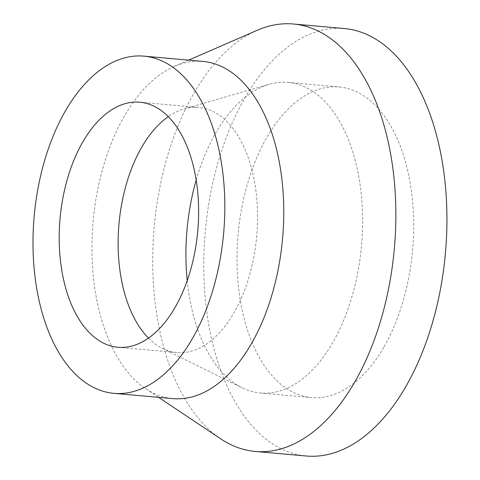 <?xml version="1.0" encoding="UTF-8"?>
<svg xmlns="http://www.w3.org/2000/svg" width="480" height="480" viewBox="0 0 480 480"><rect width="100%" height="100%" fill="white"/><g stroke="black" fill="none" stroke-linecap="round" stroke-linejoin="round"><path stroke-width="0.36" stroke-dasharray="2.4 1.8" d="M344.424 28.56A214.572 120.564 -84.9 0 0 205.26 231.558A214.572 120.564 -84.9 0 0 306.27 456M257.286 30.258A214.572 120.564 -84.9 0 0 154.188 227.004A214.572 120.564 -84.9 0 0 220.812 438.9M384.09 346.68A155.922 87.612 -84.9 0 0 410.142 182.826A155.922 87.612 -84.9 0 0 339.21 86.976A155.922 87.612 -84.9 0 0 238.086 234.492A155.922 87.612 -84.9 0 0 311.484 397.584A155.922 87.612 -84.9 0 0 384.09 346.68M187.218 280.602A155.922 87.612 -84.9 0 0 242.142 387.798A155.922 87.612 -84.9 0 0 260.412 393.024A155.922 87.612 -84.9 0 0 333.018 342.12A155.922 87.612 -84.9 0 0 359.07 178.272A155.922 87.612 -84.9 0 0 288.138 82.416A155.922 87.612 -84.9 0 0 269.226 84.324A155.922 87.612 -84.9 0 0 196.188 180.102M148.494 338.118A123.018 69.126 -84.9 0 0 162.486 348.42A123.018 69.126 -84.9 0 0 176.904 352.542A123.018 69.126 -84.9 0 0 234.192 312.378A123.018 69.126 -84.9 0 0 254.748 183.102A123.018 69.126 -84.9 0 0 198.78 107.472A123.018 69.126 -84.9 0 0 183.858 108.978A123.018 69.126 -84.9 0 0 168.264 116.634M202.89 61.404A169.272 95.112 -84.9 0 0 174.444 66.342A169.272 95.112 -84.9 0 0 93.108 221.55A169.272 95.112 -84.9 0 0 145.668 388.71A169.272 95.112 -84.9 0 0 172.794 398.61M260.412 393.024L311.484 397.584M288.138 82.416L339.21 86.976M162.486 348.42L242.142 387.798M183.858 108.978L269.226 84.324M117.972 347.28L176.904 352.542M139.848 102.21L198.78 107.472M145.668 388.71L158.586 397.338M174.444 66.342L188.682 60.138"/><path stroke-width="0.72" d="M158.586 397.338L220.812 438.9A214.572 120.564 -84.9 0 0 255.198 451.44L306.27 456A214.572 120.564 -84.9 0 0 406.188 385.944A214.572 120.564 -84.9 0 0 442.038 160.464A214.572 120.564 -84.9 0 0 344.424 28.56L293.352 24A214.572 120.564 -84.9 0 0 257.286 30.258L188.682 60.138M255.198 451.44A214.572 120.564 -84.9 0 0 355.116 381.39A214.572 120.564 -84.9 0 0 390.966 155.91A214.572 120.564 -84.9 0 0 293.352 24M196.188 180.102A155.922 87.612 -84.9 0 0 187.218 280.602M168.264 116.634A123.018 69.126 -84.9 0 0 118.992 223.86A123.018 69.126 -84.9 0 0 148.494 338.118M175.26 307.116A123.018 69.126 -84.9 0 0 195.816 177.84A123.018 69.126 -84.9 0 0 139.848 102.21A123.018 69.126 -84.9 0 0 60.06 218.598A123.018 69.126 -84.9 0 0 117.972 347.28A123.018 69.126 -84.9 0 0 175.26 307.116M192.684 338.082A169.272 95.112 -84.9 0 0 220.968 160.206A169.272 95.112 -84.9 0 0 143.958 56.142A169.272 95.112 -84.9 0 0 34.176 216.288A169.272 95.112 -84.9 0 0 113.862 393.348A169.272 95.112 -84.9 0 0 192.684 338.082M113.862 393.348L172.794 398.61A169.272 95.112 -84.9 0 0 251.616 343.344A169.272 95.112 -84.9 0 0 279.9 165.462A169.272 95.112 -84.9 0 0 202.89 61.404L143.958 56.142"/></g></svg>
